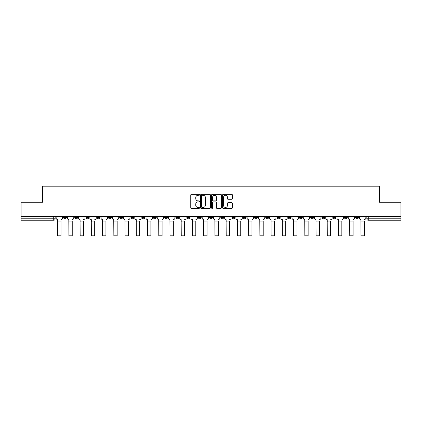 <?xml version="1.0" encoding="UTF-8"?>
<svg xmlns="http://www.w3.org/2000/svg" width="422" height="422" viewBox="0 0 422 422"><rect width="100%" height="100%" fill="white"/><g stroke="black" fill="none" stroke-linecap="round" stroke-linejoin="round"><path stroke-width="0.63" d="M199.479 194.795A0.496 0.496 0 0 0 198.984 194.299L191.472 194.299A0.707 0.707 0 0 0 190.765 195.006L190.765 207.73A0.707 0.707 0 0 0 191.472 208.436L198.984 208.436A0.496 0.496 0 0 0 199.479 207.94A0.496 0.496 0 0 0 198.984 207.445L198.013 207.445A2.263 2.263 0 0 1 195.75 205.187L195.75 204.127A2.263 2.263 0 0 1 198.013 201.864L198.984 201.864A0.496 0.496 0 0 0 199.479 201.368A0.496 0.496 0 0 0 198.984 200.872L198.013 200.872A2.263 2.263 0 0 1 195.75 198.609L195.75 197.549A2.263 2.263 0 0 1 198.013 195.291L198.984 195.291A0.496 0.496 0 0 0 199.479 194.795M355.604 216.565L355.604 217.356L358.484 217.356A1.44 1.44 0 0 1 357.044 218.796A1.44 1.44 0 0 1 355.604 217.356L355.604 216.565M288.2 216.565L288.2 217.356L291.08 217.356A1.44 1.44 0 0 1 289.64 218.796A1.44 1.44 0 0 1 288.2 217.356L288.2 216.565M276.964 216.565L276.964 217.356L279.844 217.356A1.44 1.44 0 0 1 278.404 218.796A1.44 1.44 0 0 1 276.964 217.356L276.964 216.565M265.728 216.565L265.728 217.356L268.614 217.356A1.44 1.44 0 0 1 267.168 218.796A1.44 1.44 0 0 1 265.728 217.356L265.728 216.565M243.262 216.565L243.262 217.356L246.142 217.356A1.44 1.44 0 0 1 244.702 218.796A1.44 1.44 0 0 1 243.262 217.356L243.262 216.565M220.796 217.356L220.796 216.565L220.796 217.356A1.44 1.44 0 0 0 222.236 218.796A1.44 1.44 0 0 1 220.796 217.356L223.676 217.356A1.44 1.44 0 0 1 222.236 218.796A1.44 1.44 0 0 0 223.676 217.356L223.676 216.565L223.676 217.356M209.56 217.356L209.56 216.565L209.56 217.356A1.44 1.44 0 0 0 211 218.796A1.44 1.44 0 0 1 209.56 217.356L212.44 217.356A1.44 1.44 0 0 1 211 218.796M198.324 217.356L198.324 216.565L198.324 217.356A1.44 1.44 0 0 0 199.764 218.796A1.44 1.44 0 0 1 198.324 217.356L201.204 217.356A1.44 1.44 0 0 1 199.764 218.796A1.44 1.44 0 0 0 201.204 217.356L201.204 216.565L201.204 217.356M187.094 216.565L187.094 217.356L189.974 217.356A1.44 1.44 0 0 1 188.534 218.796A1.44 1.44 0 0 1 187.094 217.356L187.094 216.565M175.858 216.565L175.858 217.356L178.738 217.356A1.44 1.44 0 0 1 177.298 218.796A1.44 1.44 0 0 1 175.858 217.356L175.858 216.565M164.622 216.565L164.622 217.356L167.502 217.356A1.44 1.44 0 0 1 166.062 218.796A1.44 1.44 0 0 1 164.622 217.356L164.622 216.565M153.386 217.356L153.386 216.565L153.386 217.356A1.44 1.44 0 0 0 154.832 218.796A1.44 1.44 0 0 1 153.386 217.356L156.272 217.356A1.44 1.44 0 0 1 154.832 218.796M130.92 217.356L130.92 216.565L130.92 217.356A1.44 1.44 0 0 0 132.36 218.796A1.44 1.44 0 0 1 130.92 217.356L133.8 217.356A1.44 1.44 0 0 1 132.36 218.796A1.44 1.44 0 0 0 133.8 217.356L133.8 216.565L133.8 217.356M119.684 217.356L119.684 216.565L119.684 217.356A1.44 1.44 0 0 0 121.125 218.796A1.44 1.44 0 0 1 119.684 217.356L122.565 217.356A1.44 1.44 0 0 1 121.125 218.796A1.44 1.44 0 0 0 122.565 217.356L122.565 216.565L122.565 217.356M108.454 217.356L108.454 216.565L108.454 217.356A1.44 1.44 0 0 0 109.894 218.796A1.44 1.44 0 0 1 108.454 217.356L111.334 217.356A1.44 1.44 0 0 1 109.894 218.796A1.44 1.44 0 0 0 111.334 217.356L111.334 216.565L111.334 217.356M97.218 217.356L97.218 216.565L97.218 217.356A1.44 1.44 0 0 0 98.658 218.796A1.44 1.44 0 0 1 97.218 217.356L100.098 217.356A1.44 1.44 0 0 1 98.658 218.796M85.983 216.565L85.983 217.356L88.863 217.356A1.44 1.44 0 0 1 87.423 218.796A1.44 1.44 0 0 1 85.983 217.356L85.983 216.565M74.752 217.356L74.752 216.565L74.752 217.356A1.44 1.44 0 0 0 76.192 218.796A1.44 1.44 0 0 1 74.752 217.356L77.632 217.356A1.44 1.44 0 0 1 76.192 218.796A1.44 1.44 0 0 0 77.632 217.356L77.632 216.565L77.632 217.356M231.657 199.284A0.707 0.707 0 0 0 232.364 198.577L232.364 195.006A0.707 0.707 0 0 0 231.657 194.299L223.317 194.299A0.707 0.707 0 0 0 222.61 195.006L222.61 207.73A0.707 0.707 0 0 0 223.317 208.436L231.657 208.436A0.707 0.707 0 0 0 232.364 207.73L232.364 203.42A0.707 0.707 0 0 0 231.657 202.713L228.091 202.713A0.707 0.707 0 0 0 227.384 203.42L227.384 205.556A1.888 1.888 0 0 1 225.49 207.445A1.888 1.888 0 0 1 223.602 205.556L223.602 197.179A1.888 1.888 0 0 1 225.49 195.291A1.888 1.888 0 0 1 227.384 197.179L227.384 198.577A0.707 0.707 0 0 0 228.091 199.284L231.657 199.284M21.1 216.565L21.1 202.233L42.559 202.233L42.559 186.176L379.441 186.176L379.441 202.233L400.9 202.233L400.9 216.565L21.1 216.565L21.1 218.796L55.161 218.796L55.161 216.565L55.161 218.796A1.44 1.44 0 0 1 53.721 220.237L21.1 220.237L21.1 218.796M210.383 195.006A0.707 0.707 0 0 0 209.676 194.299L201.336 194.299A0.707 0.707 0 0 0 200.629 195.006L200.629 207.73A0.707 0.707 0 0 0 201.336 208.436L209.676 208.436A0.707 0.707 0 0 0 210.383 207.73L210.383 195.006M212.324 194.299L220.664 194.299A0.707 0.707 0 0 1 221.371 195.006L221.371 207.73A0.707 0.707 0 0 1 220.664 208.436L217.098 208.436A0.707 0.707 0 0 1 216.391 207.73L216.391 202.571A0.707 0.707 0 0 0 215.684 201.864L213.316 201.864A0.707 0.707 0 0 0 212.609 202.571L212.609 207.94A0.496 0.496 0 0 1 212.113 208.436A0.496 0.496 0 0 1 211.617 207.94L211.617 195.006A0.707 0.707 0 0 1 212.324 194.299M366.839 216.565L366.839 218.796L400.9 218.796L400.9 220.237L368.279 220.237A1.44 1.44 0 0 1 366.839 218.796L366.839 216.565M400.9 216.565L400.9 218.796M358.484 216.565L358.484 217.356L358.484 216.565M347.248 216.565L347.248 217.356A1.44 1.44 0 0 1 345.808 218.796A1.44 1.44 0 0 1 344.368 217.356L347.248 217.356M344.368 216.565L344.368 217.356M336.017 216.565L336.017 217.356A1.44 1.44 0 0 1 334.577 218.796A1.44 1.44 0 0 1 333.137 217.356L336.017 217.356M333.137 216.565L333.137 217.356M324.782 216.565L324.782 217.356A1.44 1.44 0 0 1 323.342 218.796A1.44 1.44 0 0 1 321.902 217.356L324.782 217.356M321.902 216.565L321.902 217.356M313.546 216.565L313.546 217.356A1.44 1.44 0 0 1 312.106 218.796A1.44 1.44 0 0 1 310.666 217.356L313.546 217.356M310.666 216.565L310.666 217.356M302.316 216.565L302.316 217.356A1.44 1.44 0 0 1 300.875 218.796A1.44 1.44 0 0 1 299.435 217.356L302.316 217.356M299.435 216.565L299.435 217.356M291.08 216.565L291.08 217.356A1.44 1.44 0 0 1 289.64 218.796M279.844 216.565L279.844 217.356M268.614 217.356L268.614 216.565L268.614 217.356A1.44 1.44 0 0 1 267.168 218.796M257.378 216.565L257.378 217.356A1.44 1.44 0 0 1 255.938 218.796A1.44 1.44 0 0 1 254.498 217.356A1.44 1.44 0 0 0 255.938 218.796A1.44 1.44 0 0 0 257.378 217.356L254.498 217.356L254.498 216.565M246.142 217.356L246.142 216.565L246.142 217.356A1.44 1.44 0 0 1 244.702 218.796M234.906 216.565L234.906 217.356A1.44 1.44 0 0 1 233.466 218.796A1.44 1.44 0 0 1 232.026 217.356A1.44 1.44 0 0 0 233.466 218.796M232.026 216.565L232.026 217.356L234.906 217.356M212.44 216.565L212.44 217.356L212.44 216.565M189.974 217.356L189.974 216.565L189.974 217.356A1.44 1.44 0 0 1 188.534 218.796M178.738 217.356L178.738 216.565L178.738 217.356A1.44 1.44 0 0 1 177.298 218.796M167.502 217.356L167.502 216.565L167.502 217.356A1.44 1.44 0 0 1 166.062 218.796M156.272 216.565L156.272 217.356L156.272 216.565M145.036 217.356L145.036 216.565L145.036 217.356A1.44 1.44 0 0 1 143.596 218.796A1.44 1.44 0 0 1 142.156 217.356L145.036 217.356A1.44 1.44 0 0 1 143.596 218.796M142.156 216.565L142.156 217.356M100.098 216.565L100.098 217.356L100.098 216.565M88.863 217.356L88.863 216.565L88.863 217.356A1.44 1.44 0 0 1 87.423 218.796M66.396 217.356L66.396 216.565L66.396 217.356A1.44 1.44 0 0 1 64.956 218.796A1.44 1.44 0 0 1 63.516 217.356L66.396 217.356A1.44 1.44 0 0 1 64.956 218.796M63.516 216.565L63.516 217.356M53.721 216.565L53.721 220.237A1.44 1.44 0 0 0 55.161 218.796M202.112 195.291A0.496 0.496 0 0 0 201.616 195.782L201.616 206.954A0.496 0.496 0 0 0 202.112 207.445L203.135 207.445A2.263 2.263 0 0 0 205.398 205.187L205.398 197.549A2.263 2.263 0 0 0 203.135 195.291L202.112 195.291M216.391 197.216A1.888 1.888 0 0 0 214.497 195.323A1.888 1.888 0 0 0 212.609 197.216L212.609 200.165A0.707 0.707 0 0 0 213.316 200.872L215.684 200.872A0.707 0.707 0 0 0 216.391 200.165L216.391 197.216M56.137 218.074L56.137 216.565L56.137 218.074A1.44 1.44 0 0 0 57.577 219.514L57.682 221.386M57.577 219.514L57.682 235.824L60.995 235.824L60.995 221.386M62.546 218.074L62.546 216.565L62.546 218.074A1.44 1.44 0 0 1 61.106 219.514M60.995 235.824L57.682 235.824M67.367 218.074L67.367 216.565L67.367 218.074A1.44 1.44 0 0 0 68.807 219.514L68.918 221.386M68.807 219.514L68.918 235.824L72.231 235.824L72.231 221.386M73.776 218.074L73.776 216.565L73.776 218.074A1.44 1.44 0 0 1 72.336 219.514M78.603 218.074L78.603 216.565L78.603 218.074A1.44 1.44 0 0 0 80.043 219.514L80.154 221.386M80.043 219.514L80.154 235.824L83.466 235.824L83.466 221.386M85.012 218.074L85.012 216.565L85.012 218.074A1.44 1.44 0 0 1 83.572 219.514M72.231 235.824L68.918 235.824M83.466 235.824L80.154 235.824M89.839 218.074L89.839 216.565L89.839 218.074A1.44 1.44 0 0 0 91.279 219.514L91.384 221.386M91.279 219.514L91.384 235.824L94.697 235.824L94.697 221.386M96.248 218.074L96.248 216.565L96.248 218.074A1.44 1.44 0 0 1 94.808 219.514M101.069 218.074L101.069 216.565L101.069 218.074A1.44 1.44 0 0 0 102.509 219.514L102.62 221.386M102.509 219.514L102.62 235.824L105.933 235.824L105.933 221.386M107.478 218.074L107.478 216.565L107.478 218.074A1.44 1.44 0 0 1 106.038 219.514M112.305 218.074L112.305 216.565L112.305 218.074A1.44 1.44 0 0 0 113.745 219.514L113.856 221.386M113.745 219.514L113.856 235.824L117.168 235.824L117.168 221.386M118.714 218.074L118.714 216.565L118.714 218.074A1.44 1.44 0 0 1 117.274 219.514M94.697 235.824L91.384 235.824M105.933 235.824L102.62 235.824M117.168 235.824L113.856 235.824M123.54 218.074L123.54 216.565L123.54 218.074A1.44 1.44 0 0 0 124.981 219.514L125.086 221.386M124.981 219.514L125.086 235.824L128.399 235.824L128.399 221.386M129.95 218.074L129.95 216.565L129.95 218.074A1.44 1.44 0 0 1 128.51 219.514M128.399 235.824L125.086 235.824M134.771 218.074L134.771 216.565L134.771 218.074A1.44 1.44 0 0 0 136.216 219.514L136.322 221.386M136.216 219.514L136.322 235.824L139.635 235.824L139.635 221.386M141.185 218.074L141.185 216.565L141.185 218.074A1.44 1.44 0 0 1 139.74 219.514M139.635 235.824L136.322 235.824M146.007 218.074L146.007 216.565L146.007 218.074A1.44 1.44 0 0 0 147.447 219.514L147.558 221.386M147.447 219.514L147.558 235.824L150.87 235.824L150.87 221.386M152.416 218.074L152.416 216.565L152.416 218.074A1.44 1.44 0 0 1 150.976 219.514M150.87 235.824L147.558 235.824M157.242 218.074L157.242 216.565L157.242 218.074A1.44 1.44 0 0 0 158.683 219.514L158.788 221.386M158.683 219.514L158.788 235.824L162.101 235.824L162.101 221.386M163.652 218.074L163.652 216.565L163.652 218.074A1.44 1.44 0 0 1 162.212 219.514M162.101 235.824L158.788 235.824M168.478 218.074L168.478 216.565L168.478 218.074A1.44 1.44 0 0 0 169.918 219.514L170.024 221.386M169.918 219.514L170.024 235.824L173.337 235.824L173.337 221.386M174.887 218.074L174.887 216.565L174.887 218.074A1.44 1.44 0 0 1 173.447 219.514M173.337 235.824L170.024 235.824M179.709 218.074L179.709 216.565L179.709 218.074A1.44 1.44 0 0 0 181.149 219.514L181.26 221.386M181.149 219.514L181.26 235.824L184.572 235.824L184.572 221.386M186.118 218.074L186.118 216.565L186.118 218.074A1.44 1.44 0 0 1 184.678 219.514M184.572 235.824L181.26 235.824M190.944 218.074L190.944 216.565L190.944 218.074A1.44 1.44 0 0 0 192.385 219.514L192.49 221.386M192.385 219.514L192.49 235.824L195.803 235.824L195.803 221.386M197.354 218.074L197.354 216.565L197.354 218.074A1.44 1.44 0 0 1 195.913 219.514M195.803 235.824L192.49 235.824M202.18 218.074L202.18 216.565L202.18 218.074A1.44 1.44 0 0 0 203.62 219.514L203.726 221.386M203.62 219.514L203.726 235.824L207.038 235.824L207.038 221.386M208.589 218.074L208.589 216.565L208.589 218.074A1.44 1.44 0 0 1 207.149 219.514M207.038 235.824L203.726 235.824M213.411 218.074L213.411 216.565L213.411 218.074A1.44 1.44 0 0 0 214.851 219.514L214.962 221.386M214.851 219.514L214.962 235.824L218.274 235.824L218.274 221.386M219.82 218.074L219.82 216.565L219.82 218.074A1.44 1.44 0 0 1 218.38 219.514M218.274 235.824L214.962 235.824M224.646 218.074L224.646 216.565L224.646 218.074A1.44 1.44 0 0 0 226.087 219.514L226.197 221.386M226.087 219.514L226.197 235.824L229.51 235.824L229.51 221.386M231.056 218.074L231.056 216.565L231.056 218.074A1.44 1.44 0 0 1 229.615 219.514M229.51 235.824L226.197 235.824M235.882 218.074L235.882 216.565L235.882 218.074A1.44 1.44 0 0 0 237.322 219.514L237.428 221.386M237.322 219.514L237.428 235.824L240.74 235.824L240.74 221.386M242.291 218.074L242.291 216.565L242.291 218.074A1.44 1.44 0 0 1 240.851 219.514M240.74 235.824L237.428 235.824M247.113 218.074L247.113 216.565L247.113 218.074A1.44 1.44 0 0 0 248.553 219.514L248.663 221.386M248.553 219.514L248.663 235.824L251.976 235.824L251.976 221.386M253.522 218.074L253.522 216.565L253.522 218.074A1.44 1.44 0 0 1 252.082 219.514M251.976 235.824L248.663 235.824M258.348 218.074L258.348 216.565L258.348 218.074A1.44 1.44 0 0 0 259.788 219.514L259.899 221.386M259.788 219.514L259.899 235.824L263.212 235.824L263.212 221.386M264.758 218.074L264.758 216.565L264.758 218.074A1.44 1.44 0 0 1 263.317 219.514M263.212 235.824L259.899 235.824M269.584 218.074L269.584 216.565L269.584 218.074A1.44 1.44 0 0 0 271.024 219.514L271.13 221.386M271.024 219.514L271.13 235.824L274.442 235.824L274.442 221.386M275.993 218.074L275.993 216.565L275.993 218.074A1.44 1.44 0 0 1 274.553 219.514M274.442 235.824L271.13 235.824M280.815 218.074L280.815 216.565L280.815 218.074A1.44 1.44 0 0 0 282.26 219.514L282.365 221.386M282.26 219.514L282.365 235.824L285.678 235.824L285.678 221.386M287.229 218.074L287.229 216.565L287.229 218.074A1.44 1.44 0 0 1 285.784 219.514M285.678 235.824L282.365 235.824M292.05 218.074L292.05 216.565L292.05 218.074A1.44 1.44 0 0 0 293.49 219.514L293.601 221.386M293.49 219.514L293.601 235.824L296.914 235.824L296.914 221.386M298.459 218.074L298.459 216.565L298.459 218.074A1.44 1.44 0 0 1 297.019 219.514M296.914 235.824L293.601 235.824M303.286 218.074L303.286 216.565L303.286 218.074A1.44 1.44 0 0 0 304.726 219.514L304.832 221.386M304.726 219.514L304.832 235.824L308.144 235.824L308.144 221.386M309.695 218.074L309.695 216.565L309.695 218.074A1.44 1.44 0 0 1 308.255 219.514M308.144 235.824L304.832 235.824M314.522 218.074L314.522 216.565L314.522 218.074A1.44 1.44 0 0 0 315.962 219.514L316.067 221.386M315.962 219.514L316.067 235.824L319.38 235.824L319.38 221.386M320.931 218.074L320.931 216.565L320.931 218.074A1.44 1.44 0 0 1 319.491 219.514M319.38 235.824L316.067 235.824M325.752 218.074L325.752 216.565L325.752 218.074A1.44 1.44 0 0 0 327.192 219.514L327.303 221.386M327.192 219.514L327.303 235.824L330.616 235.824L330.616 221.386M332.161 218.074L332.161 216.565L332.161 218.074A1.44 1.44 0 0 1 330.721 219.514M330.616 235.824L327.303 235.824M336.988 218.074L336.988 216.565L336.988 218.074A1.44 1.44 0 0 0 338.428 219.514L338.534 221.386M338.428 219.514L338.534 235.824L341.846 235.824L341.846 221.386M343.397 218.074L343.397 216.565L343.397 218.074A1.44 1.44 0 0 1 341.957 219.514M341.846 235.824L338.534 235.824M348.224 218.074L348.224 216.565L348.224 218.074A1.44 1.44 0 0 0 349.664 219.514L349.769 221.386M349.664 219.514L349.769 235.824L353.082 235.824L353.082 221.386M354.633 218.074L354.633 216.565L354.633 218.074A1.44 1.44 0 0 1 353.193 219.514M353.082 235.824L349.769 235.824M359.454 218.074L359.454 216.565L359.454 218.074A1.44 1.44 0 0 0 360.894 219.514L361.005 221.386M360.894 219.514L361.005 235.824L364.318 235.824L364.318 221.386M365.863 218.074L365.863 216.565L365.863 218.074A1.44 1.44 0 0 1 364.423 219.514M364.318 235.824L361.005 235.824M368.279 216.565L368.279 220.237M60.995 221.93L57.682 221.93M72.231 221.93L68.918 221.93M83.466 221.93L80.154 221.93M94.697 221.93L91.384 221.93M105.933 221.93L102.62 221.93M117.168 221.93L113.856 221.93M128.399 221.93L125.086 221.93M139.635 221.93L136.322 221.93M150.87 221.93L147.558 221.93M162.101 221.93L158.788 221.93M173.337 221.93L170.024 221.93M184.572 221.93L181.26 221.93M195.803 221.93L192.49 221.93M207.038 221.93L203.726 221.93M218.274 221.93L214.962 221.93M229.51 221.93L226.197 221.93M240.74 221.93L237.428 221.93M251.976 221.93L248.663 221.93M263.212 221.93L259.899 221.93M274.442 221.93L271.13 221.93M285.678 221.93L282.365 221.93M296.914 221.93L293.601 221.93M308.144 221.93L304.832 221.93M319.38 221.93L316.067 221.93M330.616 221.93L327.303 221.93M341.846 221.93L338.534 221.93M353.082 221.93L349.769 221.93M364.318 221.93L361.005 221.93"/></g></svg>
